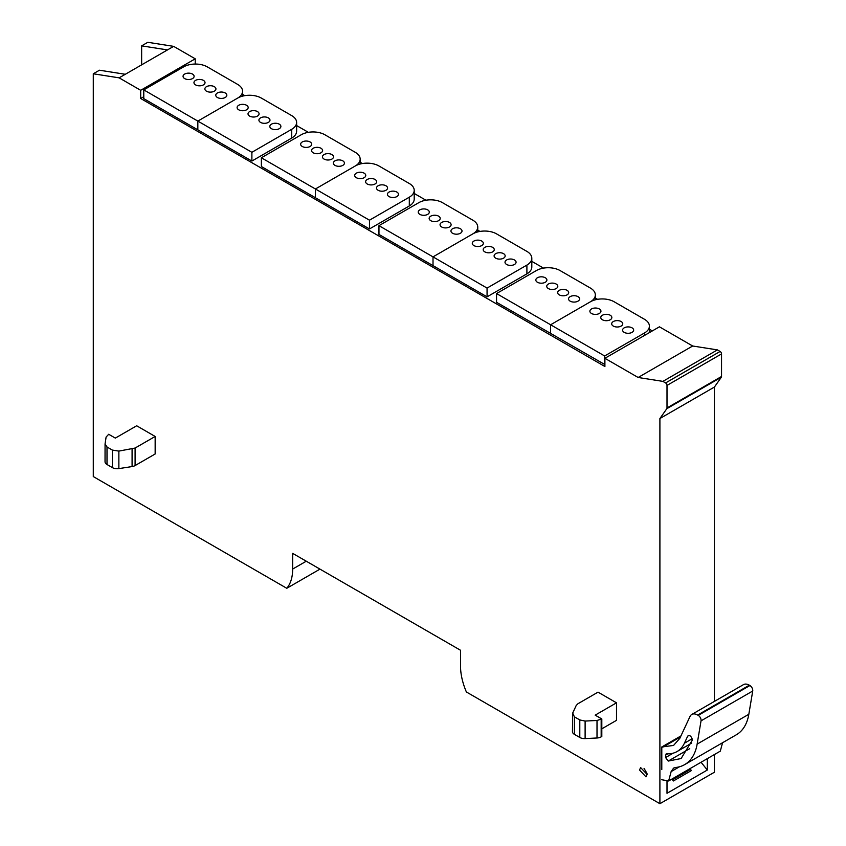 <?xml version="1.0" encoding="UTF-8"?>
<svg xmlns="http://www.w3.org/2000/svg" width="846" height="846" viewBox="0 0 846 846"><rect width="100%" height="100%" fill="white"/><g stroke="black" fill="none" stroke-linecap="round" stroke-linejoin="round"><path stroke-width="1.27" d="M701.059 762.246L707.319 770.029L667.008 793.294L667.008 780.721M707.319 758.64L707.319 770.029M604.901 358.302L638.138 377.485L692.663 346.003L659.425 326.82L604.901 358.302L604.901 366.508L140.7 98.506L140.7 90.3L195.225 58.818L195.225 64.053M140.7 98.506L143.778 96.73M242.569 94.361L244.811 95.651M296.629 125.568L308.346 132.336M360.163 162.252L362.395 163.542M414.212 193.459L425.929 200.227M477.757 230.144L479.989 231.434M531.806 261.351L543.523 268.119M595.341 298.035L597.583 299.325M649.4 329.242L652.308 330.923M667.008 407.962L721.543 376.481A2.009 1.163 -120 0 1 721.352 377.2L714.426 387.045L659.901 418.527L666.817 408.681A2.009 1.163 -120 0 0 667.008 407.962L667.008 385.406A2.009 1.163 -120 0 0 665.591 382.942L662.883 381.377L717.419 349.895L692.663 346.003M662.883 381.377L638.138 377.485M721.543 376.481L721.543 353.924A2.009 1.163 -120 0 0 720.115 351.46L717.419 349.895M714.426 754.537L714.426 772.218L659.901 803.7L659.901 418.527M714.426 387.045L714.426 701.387M306.273 561.205L292.663 569.062L292.663 553.358L460.52 650.257L460.52 665.971A50.295 29.039 60 0 0 466.389 691.986L659.901 803.7M683.24 775.296L681.77 774.439M292.663 569.062A50.295 29.039 60 0 1 286.783 588.287L319.978 569.125M141.642 64.835L141.642 45.864L167.487 49.914L119.127 77.843L93.282 73.782L93.282 476.562L286.783 588.287M141.642 45.864L147.807 42.3L173.652 46.361L167.487 49.914M93.282 73.782L99.447 70.218L125.282 74.279M173.652 46.361L195.225 58.818M119.127 77.843L140.7 90.3M667.008 781.334L667.843 780.858M689.924 768.686L691.425 770.558L673.416 780.964L671.904 779.081M639.513 770.029L640.623 767.576L647.095 774.407L645.984 776.861L639.513 770.029M616.512 702.825L595.172 715.145L601.813 718.973L597.012 720.464L585.115 721.067L579.796 719.946L574.413 716.837L572.679 713.104L576.221 705.469L577.955 703.735L598.016 692.144L616.512 702.825L616.512 720.337L601.813 728.829M136.671 425.781L155.156 436.462L155.156 453.985L135.096 465.564L135.096 448.042L118.863 451.098L112.391 450.093L107.008 446.984L105.063 443.907L106.11 437.044L108.69 434.273L115.331 438.101L136.671 425.781M574.413 716.837L574.413 734.36A6.705 3.87 0 0 1 572.446 731.621L572.679 713.104M574.413 734.36L579.796 737.469A6.705 3.87 0 0 0 585.115 738.59L597.012 737.987A6.705 3.87 0 0 0 601.168 736.866L601.813 736.496L601.813 718.973M105.063 461.43A6.705 3.87 0 0 0 105.041 461.768L105.063 443.907M155.156 436.462L135.096 448.042M105.041 461.768A6.705 3.87 0 0 0 107.008 464.507L112.391 467.616A6.705 3.87 0 0 0 118.863 468.61L132.082 466.569A6.705 3.87 0 0 0 135.096 465.564M722.558 742.735L720.306 751.142L668.626 780.974L661.498 779.684M661.794 769.553L661.794 746.976L673.553 745.442L679.814 738.336L690.019 716.467A11.738 6.779 60 0 1 691.785 714.458A11.738 6.779 60 0 1 697.654 715.039L698.236 715.378A4.019 2.327 60 0 1 701.038 720.845L697.136 744.11A63.704 36.78 60 0 1 684.625 764.636A63.704 36.78 60 0 1 675.51 767.502L673.596 768.094L671.142 771.594L668.626 780.974M680.935 735.925L661.794 746.976M691.785 714.458L743.475 684.625A11.738 6.779 60 0 1 749.345 685.207L749.916 685.535A4.019 2.327 60 0 1 752.718 691.013L748.826 714.278A63.704 36.78 60 0 1 736.316 734.793L684.625 764.636M666.711 753.765L665.591 755.118L665.591 757.54L668.213 761.072L681.115 758.534L692.24 740.239C691.51 736.284 689.998 734.91 687.724 736.094L684.403 743.222A48.582 28.045 60 0 1 677.064 751.544A48.582 28.045 60 0 1 666.711 753.765L666.14 753.892M688.232 735.523L688.982 735.375M647.021 773.498L644.06 768.358M291.711 138.067L291.711 129.301A16.761 9.676 0 0 0 296.629 122.459L296.629 131.225A16.761 9.676 0 0 1 291.711 138.067L251.886 161.057L143.778 98.644L143.778 89.888L183.603 66.887A16.761 9.676 0 0 1 207.312 66.887L237.663 84.41A16.761 9.676 0 0 1 242.569 91.252A16.761 9.676 0 0 1 237.663 98.094L197.837 121.094L143.778 89.888M251.886 161.057L251.886 152.301L197.837 121.094L197.837 129.85L197.837 121.094L237.663 98.094A16.761 9.676 0 0 1 261.372 98.094L291.711 115.616A16.761 9.676 0 0 1 296.629 122.459M184.671 78.593A5.531 3.194 0 0 0 190.699 79.281A5.531 3.194 0 0 0 194.115 76.33A5.531 3.194 0 0 0 192.497 74.078A5.531 3.194 0 0 0 186.469 73.38A5.531 3.194 0 0 0 183.053 76.33A5.531 3.194 0 0 0 184.671 78.593M195.585 84.886A5.531 3.194 0 0 0 201.612 85.583A5.531 3.194 0 0 0 205.028 82.633A5.531 3.194 0 0 0 203.4 80.37A5.531 3.194 0 0 0 197.372 79.683A5.531 3.194 0 0 0 193.956 82.633A5.531 3.194 0 0 0 195.585 84.886M206.487 91.188A5.531 3.194 0 0 0 212.515 91.876A5.531 3.194 0 0 0 215.931 88.925A5.531 3.194 0 0 0 214.313 86.673A5.531 3.194 0 0 0 208.285 85.975A5.531 3.194 0 0 0 204.869 88.925A5.531 3.194 0 0 0 206.487 91.188M217.39 97.48A5.531 3.194 0 0 0 223.418 98.178A5.531 3.194 0 0 0 226.834 95.228A5.531 3.194 0 0 0 225.216 92.965A5.531 3.194 0 0 0 219.188 92.277A5.531 3.194 0 0 0 215.772 95.228A5.531 3.194 0 0 0 217.39 97.48M409.305 205.959L409.305 197.192A16.761 9.676 0 0 0 414.212 190.35L414.212 199.117A16.761 9.676 0 0 1 409.305 205.959L369.48 228.949L261.372 166.535L261.372 157.779L301.197 134.778A16.761 9.676 0 0 1 324.906 134.778L355.257 152.301A16.761 9.676 0 0 1 360.163 159.143A16.761 9.676 0 0 1 355.257 165.985L315.421 188.986L261.372 157.779M369.48 228.949L369.48 220.193L315.421 188.986L315.421 197.742L315.421 188.986L355.257 165.985A16.761 9.676 0 0 1 378.966 165.985L409.305 183.508A16.761 9.676 0 0 1 414.212 190.35M302.265 146.485A5.531 3.194 0 0 0 308.293 147.172A5.531 3.194 0 0 0 311.709 144.222A5.531 3.194 0 0 0 310.091 141.969A5.531 3.194 0 0 0 304.063 141.271A5.531 3.194 0 0 0 300.647 144.222A5.531 3.194 0 0 0 302.265 146.485M313.168 152.777A5.531 3.194 0 0 0 319.196 153.475A5.531 3.194 0 0 0 322.612 150.525A5.531 3.194 0 0 0 320.994 148.262A5.531 3.194 0 0 0 314.966 147.574A5.531 3.194 0 0 0 311.55 150.525A5.531 3.194 0 0 0 313.168 152.777M324.081 159.08A5.531 3.194 0 0 0 330.109 159.767A5.531 3.194 0 0 0 333.525 156.817A5.531 3.194 0 0 0 331.896 154.564A5.531 3.194 0 0 0 325.869 153.866A5.531 3.194 0 0 0 322.453 156.817A5.531 3.194 0 0 0 324.081 159.08M334.984 165.372A5.531 3.194 0 0 0 341.012 166.07A5.531 3.194 0 0 0 344.428 163.119A5.531 3.194 0 0 0 342.81 160.856A5.531 3.194 0 0 0 336.782 160.158A5.531 3.194 0 0 0 333.366 163.119A5.531 3.194 0 0 0 334.984 165.372M526.899 273.85L526.899 265.084A16.761 9.676 0 0 0 531.806 258.242L531.806 267.008A16.761 9.676 0 0 1 526.899 273.85L487.063 296.84L378.966 234.427L378.966 225.671L418.791 202.67A16.761 9.676 0 0 1 442.5 202.67L472.84 220.193A16.761 9.676 0 0 1 477.757 227.035A16.761 9.676 0 0 1 472.84 233.877L433.015 256.877L378.966 225.671M487.063 296.84L487.063 288.084L433.015 256.877L433.015 265.633L433.015 256.877L472.84 233.877A16.761 9.676 0 0 1 496.549 233.877L526.899 251.399A16.761 9.676 0 0 1 531.806 258.242M419.859 214.376A5.531 3.194 0 0 0 425.887 215.064A5.531 3.194 0 0 0 429.303 212.113A5.531 3.194 0 0 0 427.685 209.861A5.531 3.194 0 0 0 421.646 209.163A5.531 3.194 0 0 0 418.241 212.113A5.531 3.194 0 0 0 419.859 214.376M430.762 220.669A5.531 3.194 0 0 0 436.79 221.366A5.531 3.194 0 0 0 440.206 218.416A5.531 3.194 0 0 0 438.588 216.153A5.531 3.194 0 0 0 432.56 215.466A5.531 3.194 0 0 0 429.144 218.416A5.531 3.194 0 0 0 430.762 220.669M441.665 226.971A5.531 3.194 0 0 0 447.693 227.659A5.531 3.194 0 0 0 451.108 224.708A5.531 3.194 0 0 0 449.49 222.445A5.531 3.194 0 0 0 443.463 221.758A5.531 3.194 0 0 0 440.047 224.708A5.531 3.194 0 0 0 441.665 226.971M452.578 233.263A5.531 3.194 0 0 0 458.606 233.951A5.531 3.194 0 0 0 462.022 231A5.531 3.194 0 0 0 460.393 228.748A5.531 3.194 0 0 0 454.365 228.05A5.531 3.194 0 0 0 450.95 231A5.531 3.194 0 0 0 452.578 233.263M604.901 364.594L496.549 302.318L496.549 293.562L536.385 270.561A16.761 9.676 0 0 1 560.084 270.561L590.434 288.084A16.761 9.676 0 0 1 595.341 294.926A16.761 9.676 0 0 1 590.434 301.768L550.609 324.769L496.549 293.562M550.609 333.525L550.609 324.769L590.434 301.768A16.761 9.676 0 0 1 614.143 301.768L644.493 319.291A16.761 9.676 0 0 1 649.4 326.133A16.761 9.676 0 0 1 644.493 332.975L604.657 355.976L550.609 324.769L550.609 333.525M537.443 282.268A5.531 3.194 0 0 0 543.481 282.955A5.531 3.194 0 0 0 546.897 280.005A5.531 3.194 0 0 0 545.268 277.752A5.531 3.194 0 0 0 539.24 277.054A5.531 3.194 0 0 0 535.825 280.005A5.531 3.194 0 0 0 537.443 282.268M548.356 288.56A5.531 3.194 0 0 0 554.384 289.258A5.531 3.194 0 0 0 557.8 286.308A5.531 3.194 0 0 0 556.182 284.045A5.531 3.194 0 0 0 550.143 283.347A5.531 3.194 0 0 0 546.738 286.308A5.531 3.194 0 0 0 548.356 288.56M559.259 294.852A5.531 3.194 0 0 0 565.287 295.55A5.531 3.194 0 0 0 568.702 292.6A5.531 3.194 0 0 0 567.084 290.337A5.531 3.194 0 0 0 561.057 289.649A5.531 3.194 0 0 0 557.641 292.6A5.531 3.194 0 0 0 559.259 294.852M570.162 301.155A5.531 3.194 0 0 0 576.189 301.842A5.531 3.194 0 0 0 579.605 298.892A5.531 3.194 0 0 0 577.987 296.639A5.531 3.194 0 0 0 571.959 295.941A5.531 3.194 0 0 0 568.544 298.892A5.531 3.194 0 0 0 570.162 301.155M604.657 364.732L604.657 355.976M591.502 313.475A5.531 3.194 0 0 0 597.53 314.162A5.531 3.194 0 0 0 600.946 311.212A5.531 3.194 0 0 0 599.328 308.959A5.531 3.194 0 0 0 593.3 308.261A5.531 3.194 0 0 0 589.884 311.212A5.531 3.194 0 0 0 591.502 313.475M602.405 319.767A5.531 3.194 0 0 0 608.433 320.465A5.531 3.194 0 0 0 611.848 317.514A5.531 3.194 0 0 0 610.23 315.251A5.531 3.194 0 0 0 604.203 314.564A5.531 3.194 0 0 0 600.787 317.514A5.531 3.194 0 0 0 602.405 319.767M613.308 326.07A5.531 3.194 0 0 0 619.346 326.757A5.531 3.194 0 0 0 622.762 323.807A5.531 3.194 0 0 0 621.133 321.543A5.531 3.194 0 0 0 615.105 320.856A5.531 3.194 0 0 0 611.69 323.807A5.531 3.194 0 0 0 613.308 326.07M624.221 332.362A5.531 3.194 0 0 0 630.249 333.049A5.531 3.194 0 0 0 633.665 330.099A5.531 3.194 0 0 0 632.047 327.846A5.531 3.194 0 0 0 626.008 327.148A5.531 3.194 0 0 0 622.603 330.099A5.531 3.194 0 0 0 624.221 332.362M526.899 265.084L487.063 288.084M473.908 245.583A5.531 3.194 0 0 0 479.936 246.271A5.531 3.194 0 0 0 483.352 243.32A5.531 3.194 0 0 0 481.734 241.068A5.531 3.194 0 0 0 475.706 240.37A5.531 3.194 0 0 0 472.29 243.32A5.531 3.194 0 0 0 473.908 245.583M484.821 251.875A5.531 3.194 0 0 0 490.849 252.573A5.531 3.194 0 0 0 494.265 249.623A5.531 3.194 0 0 0 492.636 247.36A5.531 3.194 0 0 0 486.609 246.672A5.531 3.194 0 0 0 483.193 249.623A5.531 3.194 0 0 0 484.821 251.875M495.724 258.178A5.531 3.194 0 0 0 501.752 258.865A5.531 3.194 0 0 0 505.168 255.915A5.531 3.194 0 0 0 503.55 253.663A5.531 3.194 0 0 0 497.511 252.965A5.531 3.194 0 0 0 494.106 255.915A5.531 3.194 0 0 0 495.724 258.178M506.627 264.47A5.531 3.194 0 0 0 512.655 265.168A5.531 3.194 0 0 0 516.071 262.207A5.531 3.194 0 0 0 514.453 259.955A5.531 3.194 0 0 0 508.425 259.257A5.531 3.194 0 0 0 505.009 262.207A5.531 3.194 0 0 0 506.627 264.47M409.305 197.192L369.48 220.193M356.325 177.692A5.531 3.194 0 0 0 362.352 178.379A5.531 3.194 0 0 0 365.768 175.429A5.531 3.194 0 0 0 364.14 173.176A5.531 3.194 0 0 0 358.112 172.478A5.531 3.194 0 0 0 354.696 175.429A5.531 3.194 0 0 0 356.325 177.692M367.227 183.984A5.531 3.194 0 0 0 373.255 184.682A5.531 3.194 0 0 0 376.671 181.731A5.531 3.194 0 0 0 375.053 179.468A5.531 3.194 0 0 0 369.025 178.781A5.531 3.194 0 0 0 365.609 181.731A5.531 3.194 0 0 0 367.227 183.984M378.13 190.287A5.531 3.194 0 0 0 384.158 190.974A5.531 3.194 0 0 0 387.574 188.024A5.531 3.194 0 0 0 385.956 185.771A5.531 3.194 0 0 0 379.928 185.073A5.531 3.194 0 0 0 376.512 188.024A5.531 3.194 0 0 0 378.13 190.287M389.033 196.579A5.531 3.194 0 0 0 395.061 197.277A5.531 3.194 0 0 0 398.477 194.326A5.531 3.194 0 0 0 396.859 192.063A5.531 3.194 0 0 0 390.831 191.376A5.531 3.194 0 0 0 387.415 194.326A5.531 3.194 0 0 0 389.033 196.579M291.711 129.301L251.886 152.301M238.731 109.8A5.531 3.194 0 0 0 244.758 110.498A5.531 3.194 0 0 0 248.174 107.537A5.531 3.194 0 0 0 246.556 105.285A5.531 3.194 0 0 0 240.528 104.587A5.531 3.194 0 0 0 237.113 107.537A5.531 3.194 0 0 0 238.731 109.8M249.633 116.092A5.531 3.194 0 0 0 255.661 116.79A5.531 3.194 0 0 0 259.077 113.84A5.531 3.194 0 0 0 257.459 111.577A5.531 3.194 0 0 0 251.431 110.889A5.531 3.194 0 0 0 248.015 113.84A5.531 3.194 0 0 0 249.633 116.092M260.536 122.395A5.531 3.194 0 0 0 266.564 123.082A5.531 3.194 0 0 0 269.98 120.132A5.531 3.194 0 0 0 268.362 117.88A5.531 3.194 0 0 0 262.334 117.182A5.531 3.194 0 0 0 258.918 120.132A5.531 3.194 0 0 0 260.536 122.395M271.45 128.687A5.531 3.194 0 0 0 277.477 129.385A5.531 3.194 0 0 0 280.893 126.435A5.531 3.194 0 0 0 279.265 124.172A5.531 3.194 0 0 0 273.237 123.484A5.531 3.194 0 0 0 269.821 126.435A5.531 3.194 0 0 0 271.45 128.687M665.591 382.942L720.115 351.46M721.543 353.924L667.008 385.406M721.352 377.2L666.817 408.681M579.796 737.469L579.796 719.946M585.115 721.067L585.115 738.59M597.012 737.987L597.012 720.464M601.168 719.343L601.168 736.866M107.008 446.984L107.008 464.507M112.391 467.616L112.391 450.093M118.863 451.098L118.863 468.61M132.082 466.569L132.082 449.046M672.475 779.801L690.495 769.405L672.485 779.811M680.459 736.961L662.83 747.145M701.038 720.845L752.718 691.013M698.236 715.378L749.916 685.535M748.826 714.278L697.136 744.11M671.142 771.594L679.486 766.772M697.654 715.039L749.345 685.207M692.134 738.759L684.403 743.222M665.591 755.118L667.854 753.818M673.162 753.162L665.591 757.54M668.213 761.072L689.754 748.636M644.493 335.439L644.493 332.975M677.064 751.544L691.647 743.116M242.569 96.137L242.569 91.252M360.163 164.018L360.163 159.143M477.757 231.91L477.757 227.035M595.341 299.801L595.341 294.926M649.4 332.605L649.4 326.133"/></g></svg>
